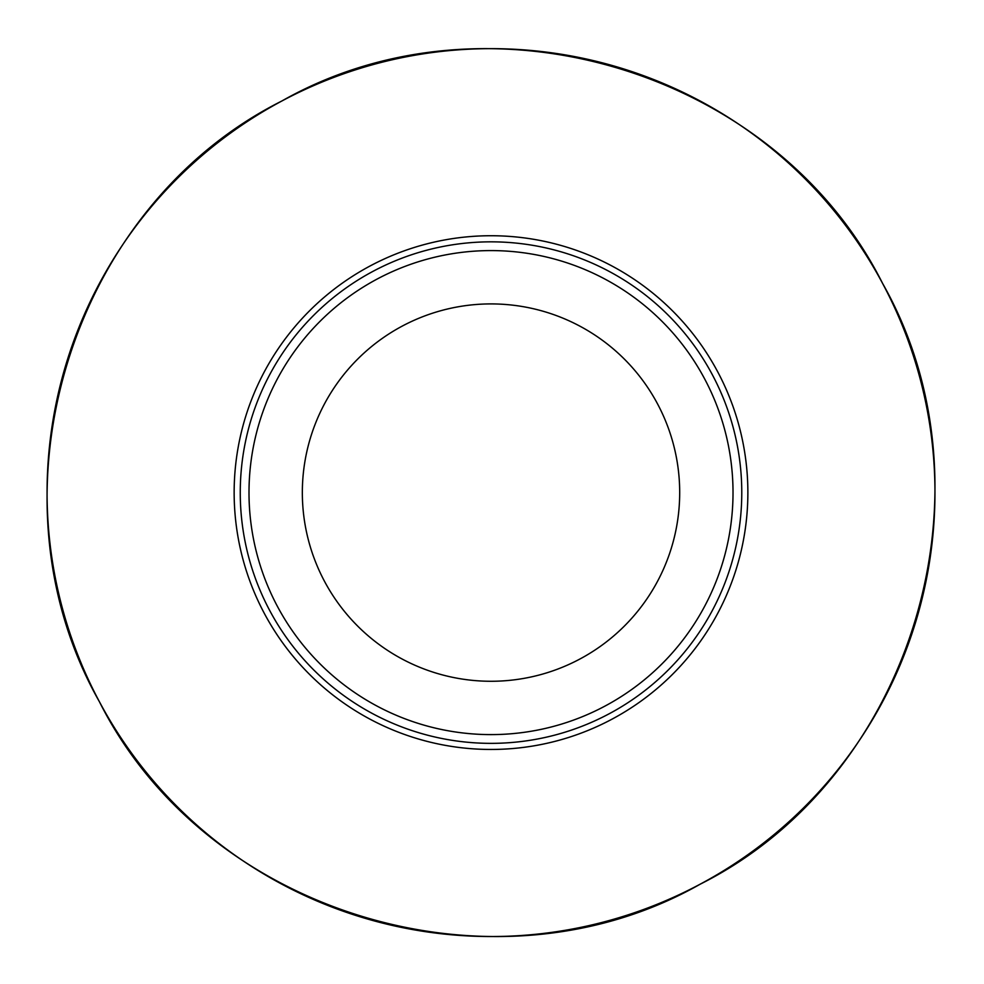 <?xml version="1.0" encoding="UTF-8"?>
<svg xmlns="http://www.w3.org/2000/svg" width="984" height="984" viewBox="0 0 984 984"><rect width="100%" height="100%" fill="white"/><g stroke="black" fill="none" stroke-linecap="round" stroke-linejoin="round"><path stroke-width="1.48" d="M99.445 701.801A443.956 443.956 0 0 1 462.037 49.594A443.956 443.956 0 0 1 906.498 649.01A443.956 443.956 0 0 1 99.445 701.801C-17.724 495.432 69.704 207.427 281.818 101.02C488.175 -16.15 776.179 71.279 882.586 283.392C999.756 489.761 912.328 777.766 700.214 884.173C493.857 1001.343 205.84 913.915 99.445 701.801M309.382 674.224A256.861 256.861 0 0 0 739.119 559.072A256.861 256.861 0 0 0 424.534 244.487A256.861 256.861 0 0 0 309.382 674.224M357.598 626.009A188.682 188.682 0 0 1 442.185 310.341A188.682 188.682 0 0 1 673.265 541.434A188.682 188.682 0 0 1 357.598 626.009M313.699 669.907A250.76 250.76 0 0 1 313.699 315.286A250.76 250.76 0 0 1 668.333 315.286A250.76 250.76 0 0 1 668.333 669.907A250.76 250.76 0 0 1 313.699 669.907M662.134 321.473A242.002 242.002 0 0 0 319.886 321.473A242.002 242.002 0 0 0 319.886 663.72A242.002 242.002 0 0 0 662.134 663.72A242.002 242.002 0 0 0 662.134 321.473"/></g></svg>
